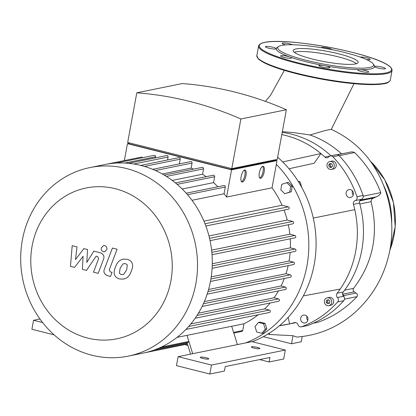 <?xml version="1.0" encoding="UTF-8"?>
<svg xmlns="http://www.w3.org/2000/svg" width="416" height="416" viewBox="0 0 416 416"><rect width="100%" height="100%" fill="white"/><g stroke="black" fill="none" stroke-linecap="round" stroke-linejoin="round"><path stroke-width="0.62" d="M187.028 342.597L190.611 354.125M231.696 326.264L237.396 344.604L178.121 356.663L211.484 365.056L285.334 350.028L251.971 341.64L237.396 344.604M186.997 335.353L192.696 353.699M54.137 334.875L31.897 329.28L33.545 320.304L39.952 318.999M42.645 322.592L33.545 320.304M211.484 365.056L209.836 374.031L176.472 365.643L178.121 356.663M209.836 374.031L224.411 371.067L225.238 366.579L269.937 357.484L269.11 361.972L259.615 359.585M269.11 361.972L283.686 359.008L285.334 350.028M202.852 358.462A4.316 0.697 10.4 0 0 208.801 358.894A4.316 0.697 10.4 0 0 204.677 357.432A4.316 0.697 10.4 0 0 200.309 357.339A4.316 0.697 10.4 0 0 202.852 358.462M253.869 348.083A4.316 0.697 10.4 0 0 259.813 348.514A4.316 0.697 10.4 0 0 255.694 347.053A4.316 0.697 10.4 0 0 251.321 346.96A4.316 0.697 10.4 0 0 253.869 348.083M329.898 301.122L329.519 303.191L327.657 303.81L326.18 302.354L326.56 300.279L328.422 299.66L329.898 301.122M328.557 299.796L327.948 299.998L327.569 302.073L328.91 303.394M326.56 300.279L327.948 299.998M326.18 302.354L327.569 302.073M329.987 163.42L331.916 163.909L332.55 165.948L331.256 167.497L329.332 167.014L328.697 164.975L329.987 163.42M330.938 163.66L330.08 164.694L330.715 166.733L331.687 166.977M328.697 164.975L330.08 164.694M329.332 167.014L330.715 166.733M288.158 317.382L289.624 323.903L279.417 325.733M281.804 134.612A96.819 88.65 78.5 0 1 320.892 153.561L282.714 161.933M330.044 155.984L324.854 157.04A96.819 88.65 78.5 0 0 320.892 153.561L314.2 163.228L288.99 168.761M324.854 157.04A3.084 2.824 -101.5 0 0 327.267 157.758A3.084 2.824 -101.5 0 0 328.786 156.837A3.084 2.824 78.5 0 1 330.304 155.917A3.084 2.824 78.5 0 1 332.852 156.764A102.986 94.297 78.5 0 1 356.97 196.68A3.084 2.824 78.5 0 1 355.233 200.6A3.084 2.824 -101.5 0 0 353.439 204.344A96.819 88.65 78.5 0 1 354.775 209.638A96.819 88.65 78.5 0 1 340.194 289.068A96.819 88.65 78.5 0 1 337.121 293.249A3.084 2.824 -101.5 0 0 337.444 297.523A3.084 2.824 78.5 0 1 337.652 301.938A102.986 94.297 78.5 0 1 301.657 326.737A3.084 2.824 78.5 0 1 301.272 326.846A3.084 2.824 78.5 0 1 297.976 324.714A3.084 2.824 -101.5 0 0 294.679 322.582A3.084 2.824 -101.5 0 0 294.466 322.634A96.819 88.65 78.5 0 1 289.624 323.903A96.819 88.65 78.5 0 1 287.664 324.329A96.819 88.65 78.5 0 1 285.792 324.688L279.276 325.853M300.695 318.12A4.009 3.671 78.5 0 1 303.508 315.099A4.009 3.671 78.5 0 1 307.902 318.297A4.009 3.671 78.5 0 1 305.11 322.956A4.009 3.671 78.5 0 1 300.695 318.12M327.241 297.809L329.186 297.414A4.009 3.671 78.5 0 1 333.58 300.607A4.009 3.671 78.5 0 1 330.782 305.271L328.838 305.666A4.009 3.671 78.5 0 1 324.428 300.825A4.009 3.671 78.5 0 1 327.241 297.809A4.009 3.671 78.5 0 1 331.635 301.002A4.009 3.671 78.5 0 1 328.838 305.666M349.055 197.428A4.009 3.671 78.5 0 1 346.086 193.445A4.009 3.671 78.5 0 1 348.972 189.608A4.009 3.671 78.5 0 1 353.366 192.806A4.009 3.671 78.5 0 1 350.568 197.465A4.009 3.671 78.5 0 1 349.055 197.428M329.826 161.533L331.765 161.138A4.009 3.671 78.5 0 1 336.164 164.336A4.009 3.671 78.5 0 1 333.367 168.995L331.422 169.39A4.009 3.671 78.5 0 1 329.909 169.354A4.009 3.671 78.5 0 1 326.94 165.37A4.009 3.671 78.5 0 1 329.826 161.533A4.009 3.671 78.5 0 1 334.22 164.731A4.009 3.671 78.5 0 1 331.422 169.39M354.775 209.638L313.29 218.098M340.194 289.068L303.342 295.901M274.284 329.768L275.012 329.228M274.446 329.649L274.95 329.545M254.992 326.581L258.44 322.442L263.578 323.731L265.262 329.165L261.82 333.31L256.682 332.015L254.992 326.581M263.578 323.731L265.132 323.414L259.995 322.124L258.44 322.442M265.132 323.414L266.817 328.848L263.375 332.992L261.82 333.31M266.817 328.848L265.262 329.165M301.725 187.346L300.092 181.844L298.21 181.371M298.688 182.13L300.092 181.844M286.78 182.671L288.335 182.354L292.276 186.238L291.257 191.766L284.747 193.726L280.805 189.847L281.824 184.314L286.78 182.671L290.722 186.555L289.702 192.083L284.747 193.726M291.257 191.766L289.702 192.083M292.276 186.238L290.722 186.555M252.231 341.702A107.921 98.816 -101.5 0 0 315.026 259.392A107.921 98.816 -101.5 0 0 277.654 157.201M276.344 164.346A107.921 98.816 78.5 0 1 306.935 265.876A107.921 98.816 78.5 0 1 245.601 342.935M187.928 345.498A107.921 98.816 78.5 0 1 184.886 344.588M306.951 316.342A4.009 3.671 -101.5 0 0 306.816 316.872A4.009 3.671 -101.5 0 0 307.788 320.466M352.409 190.85A4.009 3.671 -101.5 0 0 353.252 194.974M301.272 326.846L307.398 325.598A3.084 2.824 -101.5 0 0 307.778 325.489A102.986 94.297 -101.5 0 0 343.777 300.69A3.084 2.824 -101.5 0 0 343.569 296.28A3.084 2.824 78.5 0 1 343.242 292.006L337.121 293.249M295.896 322.624A96.819 88.65 78.5 0 1 293.784 323.081L287.664 324.329M282.204 132.408A96.819 88.65 78.5 0 1 330.964 155.782M353.439 204.344L359.559 203.096A3.084 2.824 78.5 0 1 361.353 199.358A3.084 2.824 -101.5 0 0 363.095 195.432A102.986 94.297 -101.5 0 0 338.972 155.516A3.084 2.824 -101.5 0 0 336.43 154.674L330.304 155.917M359.559 203.096A96.819 88.65 78.5 0 1 343.242 292.006M373.152 63.861L374.135 65.244A49.951 8.07 -169.6 0 1 374.572 66.586A5.548 0.894 -169.6 0 1 380.198 66.695A5.548 0.894 -169.6 0 1 385.492 68.578A5.548 0.894 -169.6 0 1 379.902 68.463A5.548 0.894 -169.6 0 1 374.572 66.586A5.548 0.894 -169.6 0 1 374.577 66.576A49.951 8.07 -169.6 0 1 359.512 69.649A5.548 0.894 -169.6 0 1 365.513 70.543A5.548 0.894 -169.6 0 1 368.758 71.984A5.548 0.894 -169.6 0 1 363.137 71.864A5.548 0.894 -169.6 0 1 357.843 69.982A5.548 0.894 -169.6 0 1 359.512 69.649A49.951 8.07 -169.6 0 1 324.49 65.686A5.548 0.894 -169.6 0 1 329.841 67.579A5.548 0.894 -169.6 0 1 324.22 67.46A5.548 0.894 -169.6 0 1 318.926 65.577A5.548 0.894 -169.6 0 1 324.49 65.686A49.951 8.07 -169.6 0 1 305.755 61.656A49.951 8.07 -169.6 0 1 290.014 57.013A5.548 0.894 -169.6 0 1 291.538 57.944A5.548 0.894 -169.6 0 1 285.917 57.824A5.548 0.894 -169.6 0 1 280.623 55.942A5.548 0.894 -169.6 0 1 284.112 55.744A5.548 0.894 -169.6 0 1 290.014 57.013A49.951 8.07 -169.6 0 1 276.286 48.719A5.548 0.894 -169.6 0 1 276.286 48.729A5.548 0.894 -169.6 0 1 270.665 48.61A5.548 0.894 -169.6 0 1 265.366 46.722A5.548 0.894 -169.6 0 1 270.962 46.836A5.548 0.894 -169.6 0 1 276.286 48.719A49.951 8.07 -169.6 0 1 277.202 47.455L278.611 46.509A48.719 7.873 -169.6 0 1 327.07 48.708A48.719 7.873 -169.6 0 1 373.152 63.861A48.719 7.873 -169.6 0 1 354.541 68A48.719 7.873 -169.6 0 1 306.457 60.356A48.719 7.873 -169.6 0 1 278.611 46.509M360.126 57.049A5.548 0.894 -169.6 0 1 366.34 57.762A5.548 0.894 -169.6 0 1 370.24 59.358A5.548 0.894 -169.6 0 1 366.402 59.519M321.043 47.668A5.548 0.894 -169.6 0 1 326.576 47.83A5.548 0.894 -169.6 0 1 331.932 49.644M285.87 44.886A5.548 0.894 -169.6 0 1 282.1 43.321A5.548 0.894 -169.6 0 1 286.317 43.212A5.548 0.894 -169.6 0 1 292.38 44.751M294.242 52.234A33.025 5.335 -169.6 0 1 326.066 54.2A33.025 5.335 -169.6 0 1 356.507 63.664M312.64 59.103A33.025 5.335 -169.6 0 1 293.171 50.492A33.025 5.335 -169.6 0 1 326.612 51.204A33.025 5.335 -169.6 0 1 358.129 62.416A33.025 5.335 -169.6 0 1 312.64 59.103M74.552 267.405L83.091 256.287L82.399 269.376L86.492 270.405L96.158 256.162L97.614 256.526L98.613 258.679L93.496 272.184L98.176 273.359L103.407 259.537C104.723 256.344 103.589 254.056 100.012 252.658L93.808 251.113L86.83 262.418L87.521 249.532L83.86 248.612L75.499 259.568L77.017 246.891L72.192 245.674L70.46 266.375L74.552 267.405M127.332 264.982L125.46 263.578L122.975 263.884L120.115 268.273L119.402 273.25L121.238 274.643L123.76 274.342L126.636 269.916L127.332 264.982M120.411 260.156C118.227 261.425 116.568 263.739 115.435 267.098C114.02 270.421 113.771 273.104 114.696 275.148C115.279 276.848 116.906 278.122 119.59 278.975L123.666 279.094L126.324 278.07C128.508 276.806 130.172 274.482 131.316 271.092C132.72 267.8 132.964 265.132 132.044 263.078C131.451 261.378 129.808 260.099 127.114 259.246L123.084 259.121L120.411 260.156M112.424 248.045L104.478 268.887C103.152 272.069 104.276 274.362 107.848 275.777L110.51 276.448L112.065 272.376L110.266 271.924L109.273 269.766L117.104 249.226L112.424 248.045M103.522 251.753L104.707 251.784L106.922 249.408C107.104 247.504 106.345 246.246 104.645 245.638L103.459 245.606L101.244 247.983C101.062 249.886 101.821 251.144 103.522 251.753M259.735 177.98A6.167 2.272 104.1 0 0 262.834 172.604A6.167 2.272 104.1 0 0 262.647 166.405M260.645 178.318A6.167 2.272 -75.9 0 1 260.239 178.313A6.167 2.272 -75.9 0 1 259.542 171.777A6.167 2.272 -75.9 0 1 263.25 166.353A6.167 2.272 -75.9 0 1 264.072 172.359A6.167 2.272 -75.9 0 1 260.645 178.318M241.545 181.678A6.167 2.272 104.1 0 0 244.644 176.306A6.167 2.272 104.1 0 0 244.452 170.108M242.455 182.021A6.167 2.272 -75.9 0 1 242.05 182.016A6.167 2.272 -75.9 0 1 241.353 175.479A6.167 2.272 -75.9 0 1 245.06 170.05A6.167 2.272 -75.9 0 1 245.882 176.062A6.167 2.272 -75.9 0 1 242.455 182.021M231.114 168.464L230.932 169.452L275.439 160.394L275.564 159.723M230.932 169.452L129.064 143.832L129.246 142.844M240.89 118.986A362.492 331.916 -101.5 0 0 136.796 92.804L127.686 142.454L231.78 168.631L277.254 159.38L286.369 109.736L240.89 118.986L231.78 168.631M275.475 160.186L277.035 160.576L231.561 169.832L127.462 143.65L129.158 143.307M205.852 226.013L288.345 209.227A1.232 1.128 -101.5 0 0 288.319 206.825L282.053 205.249A90.033 82.441 -101.5 0 0 272.038 187.819L277.035 160.576M210.059 240.661L292.744 223.839A1.232 1.128 -101.5 0 0 292.718 221.432L287.227 220.048A90.033 82.441 -101.5 0 0 284.05 210.106M212.025 254.727L294.871 237.874A1.232 1.128 -101.5 0 0 294.845 235.466L289.848 234.208A90.033 82.441 -101.5 0 0 288.335 224.734M212.108 268.31L295.084 251.425A1.232 1.128 -101.5 0 0 295.058 249.023L290.389 247.848A90.033 82.441 -101.5 0 0 290.243 238.815M210.47 281.45L293.561 264.545A1.232 1.128 -101.5 0 0 293.535 262.137L289.078 261.019A90.033 82.441 -101.5 0 0 290.139 252.434M207.969 291.585L290.321 274.83L285.984 273.744A90.033 82.441 -101.5 0 0 288.168 265.642M290.321 274.83A1.232 1.128 78.5 0 1 290.347 277.238L207.152 294.164M203.372 303.774L285.371 287.087L281.06 286.005A90.033 82.441 -101.5 0 0 284.336 278.46M285.371 287.087A1.232 1.128 78.5 0 1 285.397 289.494L202.103 306.441M197.007 315.448L278.507 298.865L274.118 297.757A90.033 82.441 -101.5 0 0 278.465 290.904M278.507 298.865A1.232 1.128 78.5 0 1 278.533 301.267L195.14 318.235M188.661 326.487L269.37 310.066L264.732 308.901A90.033 82.441 -101.5 0 0 270.135 302.978M269.37 310.066A1.232 1.128 78.5 0 1 269.396 312.473L185.905 329.456M233.813 333.076L241.862 331.438A1.232 1.128 -101.5 0 0 242.731 330.512L243.968 323.762A90.033 82.441 -101.5 0 0 258.159 314.761M231.561 169.832L226.559 197.07A90.033 82.441 -101.5 0 0 224.047 193.768L225.285 187.023A1.232 1.128 -101.5 0 0 223.928 185.531L186.202 193.206M272.038 187.819L226.559 197.07M124.353 160.597L127.462 143.65M136.796 92.804L182.27 83.554A362.492 331.916 78.5 0 1 286.369 109.736M142.532 157.695A1.232 1.128 -101.5 0 0 141.346 157.139L106.387 164.252M155.386 157.862L155.579 156.806A1.232 1.128 -101.5 0 0 154.222 155.319L115.96 163.103M167.539 159.968L168.08 157.045A1.232 1.128 -101.5 0 0 166.722 155.553L128.539 163.322M179.364 163.894L180.232 159.151A1.232 1.128 -101.5 0 0 178.875 157.664L140.774 165.412M193.435 169.156A90.033 82.441 -101.5 0 0 191.131 168.1L192.057 163.072A1.232 1.128 -101.5 0 0 190.7 161.585L152.677 169.322M206.138 176.686A90.033 82.441 -101.5 0 0 202.545 174.247L203.533 168.87A1.232 1.128 -101.5 0 0 202.176 167.378L164.242 175.1M217.87 186.763A90.033 82.441 -101.5 0 0 213.548 182.629L214.635 176.722A1.232 1.128 -101.5 0 0 213.278 175.23L175.443 182.931M191.989 200.288L224.047 193.768M282.053 205.249L203.923 221.146M22.355 240.037A96.2 88.088 -101.5 0 0 128.279 356.127A96.2 88.088 -101.5 0 0 195.416 244.296A96.2 88.088 -101.5 0 0 89.918 167.586A96.2 88.088 -101.5 0 0 22.355 240.037M32.12 245.944A76.96 70.47 78.5 0 1 148.091 207.428A76.96 70.47 78.5 0 1 124.342 336.82A76.96 70.47 78.5 0 1 32.12 245.944M128.279 356.127L143.047 353.122A96.2 88.088 -101.5 0 0 144.747 352.758A96.2 88.088 -101.5 0 0 158.246 348.431A96.2 88.088 -101.5 0 0 186.139 329.217A96.2 88.088 -101.5 0 0 195.395 317.871A96.2 88.088 -101.5 0 0 202.348 305.942A96.2 88.088 -101.5 0 0 207.36 293.524A96.2 88.088 -101.5 0 0 210.616 280.665A96.2 88.088 -101.5 0 0 212.16 267.379A96.2 88.088 -101.5 0 0 211.947 253.651A96.2 88.088 -101.5 0 0 209.794 239.429A96.2 88.088 -101.5 0 0 205.338 224.635A96.2 88.088 -101.5 0 0 186.644 193.705A96.2 88.088 -101.5 0 0 175.854 183.269A96.2 88.088 -101.5 0 0 164.611 175.318A96.2 88.088 -101.5 0 0 152.984 169.447A96.2 88.088 -101.5 0 0 141.008 165.474A96.2 88.088 -101.5 0 0 128.695 163.337A96.2 88.088 -101.5 0 0 116.033 163.098A96.2 88.088 -101.5 0 0 104.692 164.58L89.918 167.586M162.287 173.966L191.131 168.1M172.219 180.419L202.545 174.247M182.203 189.01L213.548 182.629M287.227 220.048L208.962 235.976M289.848 234.208L211.598 250.13M290.389 247.848L212.28 263.739M289.078 261.019L211.24 276.853M285.984 273.744L208.582 289.489M281.06 286.005L204.324 301.616M243.968 323.762L177.091 337.371M274.118 297.757L198.427 313.16M264.732 308.901L190.835 323.934M337.548 154.69L351.109 151.949L353.335 151.975L354.624 152.563C366.21 163.977 374.925 177.32 380.775 192.592C380.702 194.1 379.215 195.525 376.303 196.856L373.641 198.032C371.972 198.619 371.129 199.841 371.103 201.698C378.867 233.912 373.017 262.808 353.564 288.387C352.804 289.786 353.049 290.94 354.286 291.84L355.982 293.114C357.474 294.018 357.822 295.188 357.027 296.624C345.925 308.355 332.982 316.883 318.193 322.202L313.3 323.227M342.602 294.013A3.084 2.824 -101.5 0 0 342.701 294.2L343.574 295.636A3.084 2.824 78.5 0 1 344.011 296.826M267.79 334.11L269.937 334.516L292.989 335.707L296.707 337.069C317.819 335.462 336.56 327.839 352.94 314.21C373.396 296.494 385.923 273.946 390.52 246.574C392.111 236.07 392.262 225.524 390.983 214.926C389.542 202.836 386.329 191.251 381.352 180.164C370.713 156.77 353.99 139.823 331.183 129.324L325.645 130.4L309.982 134.976C321.5 138.98 332.01 145.236 341.515 153.759L341.64 153.858M361.951 199.072A3.084 2.824 78.5 0 1 361.135 199.945L359.84 200.84A3.084 2.824 -101.5 0 0 359.679 200.959M282.344 131.664L294.07 132.647L309.982 134.976M292.989 335.707L291.512 343.767L301.226 341.791L302.193 336.544M291.512 343.767L263.307 336.674M307.778 325.489L301.657 326.737M337.652 301.938L343.777 300.69M337.444 297.523L343.569 296.28M294.466 322.634L294.902 322.546M355.233 200.6L361.353 199.358M332.852 156.764L338.972 155.516M363.095 195.432L356.97 196.68M298.953 63.04A67.22 10.863 -169.6 0 1 286.177 41.756A67.22 10.863 -169.6 0 1 391.16 68.156A67.22 10.863 -169.6 0 1 298.953 63.04M298.6 63.684A67.834 10.962 -169.6 0 1 258.601 46.004C262.538 31.2 393.786 55.359 392.044 70.496A67.834 10.962 -169.6 0 1 298.6 63.684M392.044 70.496L390.286 80.075A67.834 10.962 -169.6 0 1 296.842 73.263A67.834 10.962 -169.6 0 1 256.844 55.583L258.601 46.004M388.679 81.905A67.22 10.863 -169.6 0 1 296.972 73.814A67.22 10.863 -169.6 0 1 257.691 57.866M370.323 161.143A77.085 70.58 78.5 0 1 389.938 249.985M383.365 184.896A77.085 70.58 78.5 0 1 391.706 223.584M124.857 163.056L155.579 156.806M187.517 194.704L225.285 187.023M210.917 278.949L293.535 262.137M212.228 265.876L295.058 249.023M211.832 252.356L294.845 235.466M209.544 238.352L292.718 221.432M205 223.777L288.319 206.825M177.138 184.35L214.635 176.722M166.405 176.42L203.533 168.87M155.459 170.518L192.057 163.072M144.477 166.426L180.232 159.151M133.869 164.003L168.08 157.045M153.696 350.184L187.262 343.356M161.288 347.079L188.895 341.463M233.594 332.368L242.731 330.512M318.193 322.202L313.414 323.175M344.49 299.177L357.027 296.624M342.701 294.2L354.286 291.84M353.564 288.387L344.609 290.207M269.937 334.516L268.913 333.414M355.982 293.114L343.574 295.636M341.515 153.759L337.21 154.632M361.135 199.945L376.303 196.856M380.775 192.592L363.256 196.16M339.16 155.709L354.624 152.563M359.809 203.996L371.103 201.698M373.641 198.032L359.84 200.84M390.286 80.075C389.308 82.17 387.109 83.413 383.682 83.793C378.056 84.781 369.73 84.874 358.717 84.074C338.884 82.493 318.287 79.071 296.936 73.814C276.307 68.541 263.406 63.544 258.232 58.812L256.844 55.583M370.209 160.987L384.836 179.878L393.453 202.576L395.2 226.814L389.901 250.177M158.153 348.473L189.114 342.17M144.737 352.758L187.481 344.063M331.266 129.36L354 83.684M284.336 70.356L270.556 95.28L265.392 101.374"/></g></svg>
